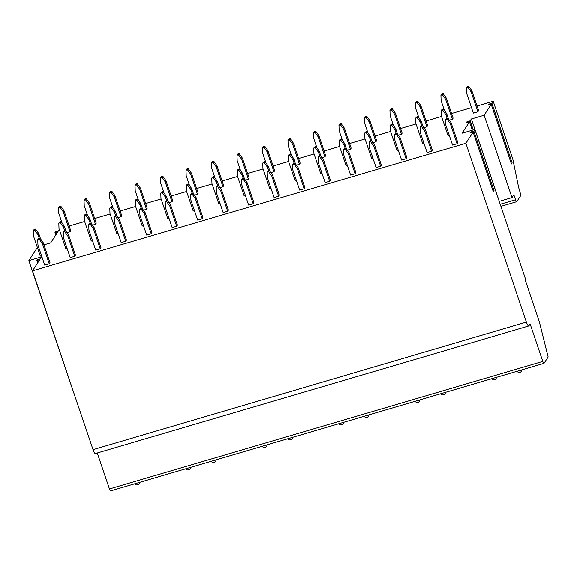 <?xml version="1.0" encoding="UTF-8"?>
<svg xmlns="http://www.w3.org/2000/svg" width="577" height="577" viewBox="0 0 577 577"><rect width="100%" height="100%" fill="white"/><g stroke="black" fill="none" stroke-linecap="round" stroke-linejoin="round"><path stroke-width="0.87" d="M516.797 201.654L520.93 195.293L518.636 187.424L512.809 159.18L493.198 101.249L491.914 103.225L488.582 104.293L488.019 105.158L491.215 104.3L484.117 115.22L512.008 197.622L513.847 194.788L515.542 199.786A2.676 0.577 73.6 0 0 516.703 201.726A2.676 0.577 73.6 0 0 516.797 201.654M493.133 191.138L494.035 190.72L493.335 191.802L473.133 132.119L465.877 143.284L526.39 322.074A5.359 1.161 73.6 0 0 528.72 325.955A5.359 1.161 73.6 0 0 528.9 325.81L530.126 323.921L542.806 361.382A2.676 0.577 73.6 0 0 543.974 363.322A2.676 0.577 73.6 0 0 544.061 363.25L548.15 356.954L539.38 321.843L525.178 279.895L525.589 279.268L474.871 129.443L473.832 131.044L470.5 132.111L469.938 132.999L473.133 132.119M511.395 163.926L512.116 162.902L511.208 163.32M472.282 130.207L469.476 121.862L466.266 122.778L466.836 121.891L470.168 120.824L471.373 118.97L484.117 115.22M469.469 121.898L462.127 133.193L474.871 129.443M465.877 143.284L32.514 270.851L39.979 259.369L37.916 260.184L38.443 261.742M79.749 410.406L28.85 260.631L41.594 256.88L40.267 258.929L37.317 259.722L36.899 260.386L37.916 260.184M28.85 260.631L37.375 247.519M43.946 244.893L50.675 242.91L58.053 231.565L57.253 231.875L57.455 232.481M59.337 229.588L58.349 231.11L55.399 231.904L54.981 232.567L57.253 231.875M493.198 101.249L477.042 106.002M471.51 107.632L451.553 113.503M441.52 116.46L426.057 121.011M416.031 123.961L400.568 128.512M390.535 131.469L375.079 136.021M365.046 138.97L349.583 143.522M339.55 146.479L324.094 151.023M314.061 153.98L298.597 158.531M288.572 161.481L273.109 166.032M263.076 168.989L247.62 173.54M237.587 176.49L222.123 181.041M212.091 183.998L196.634 188.549M186.602 191.499L171.145 196.05M161.113 199L145.649 203.551M135.617 206.508L120.16 211.059M110.128 214.009L94.664 218.56M84.639 221.518L69.175 226.069M43.203 242.693L40.008 238.142L38.5 238.589L37.765 239.722L37.952 245.16L44.71 265.139L49.225 263.804L49.968 262.672L43.203 242.693L42.467 243.833L49.225 263.804M40.549 238.914L38.767 233.663L35.572 229.112L34.065 229.552L33.329 230.685L33.516 236.123L40.282 256.101L41.53 255.734M66.968 232.733L70.012 231.839L70.747 230.706L63.982 210.728L63.246 211.86L70.012 231.839M68.692 235.192L65.497 230.641L63.997 231.088L63.261 232.221L63.441 237.652L70.206 257.63L74.721 256.303L75.457 255.171L68.692 235.192L67.956 236.325L74.721 256.303M66.038 231.413L64.263 226.155L61.068 221.604L59.561 222.051L58.825 223.184L59.005 228.622L65.771 248.593L67.019 248.225M92.457 225.225L95.501 224.33L96.236 223.198L89.478 203.219L88.735 204.359L95.501 224.33M94.188 227.691L90.993 223.14L89.485 223.58L88.75 224.713L88.937 230.151L95.695 250.129L100.21 248.795L100.946 247.663L94.188 227.691L93.452 228.824L100.21 248.795M91.534 223.905L89.752 218.654L86.557 214.103L85.05 214.543L84.314 215.675L84.502 221.114L91.26 241.092L92.515 240.724M117.953 217.724L120.99 216.829L121.725 215.697L114.967 195.718L114.232 196.851L120.99 216.829M119.677 220.183L116.482 215.632L114.974 216.079L114.239 217.212L114.426 222.65L121.184 242.621L125.707 241.294L126.442 240.162L119.677 220.183L118.941 221.316L125.707 241.294M117.023 216.404L115.241 211.146L112.046 206.595L110.546 207.042L109.81 208.174L109.991 213.613L116.756 233.591L118.004 233.216M143.442 210.223L146.486 209.321L147.222 208.189L140.456 188.217L139.721 189.35L146.486 209.321M145.173 212.682L141.971 208.131L140.471 208.571L139.735 209.703L139.915 215.142L146.681 235.12L151.196 233.793L151.931 232.661L145.173 212.682L144.43 213.815L151.196 233.793M142.512 208.903L140.738 203.645L137.542 199.094L136.035 199.534L135.299 200.666L135.487 206.104L142.245 226.083L143.493 225.715M168.931 202.715L171.975 201.82L172.711 200.688L165.952 180.709L165.217 181.842L171.975 201.82M170.662 205.174L167.467 200.623L165.96 201.07L165.224 202.202L165.411 207.641L172.17 227.619L176.685 226.285L177.42 225.153L170.662 205.174L169.926 206.306L176.685 226.285M168.008 201.395L166.226 196.144L163.031 191.593L161.524 192.033L160.788 193.165L160.976 198.603L167.734 218.582L168.989 218.214M194.427 195.214L197.471 194.319L198.207 193.187L191.441 173.208L190.706 174.341L197.471 194.319M196.151 197.673L192.956 193.122L191.456 193.562L190.713 194.701L190.9 200.132L197.666 220.111L202.181 218.784L202.916 217.652L196.151 197.673L195.415 198.805L202.181 218.784M193.497 193.894L191.723 188.636L188.52 184.085L187.02 184.532L186.284 185.664L186.465 191.102L193.23 211.074L194.478 210.706M219.916 187.705L222.96 186.811L223.696 185.679L216.93 165.7L216.195 166.832L222.96 186.811M221.647 190.172L218.452 185.621L216.945 186.061L216.209 187.193L216.389 192.631L223.155 212.61L227.67 211.276L228.405 210.143L221.647 190.172L220.912 191.304L227.67 211.276M218.993 186.385L217.212 181.135L214.017 176.584L212.509 177.024L211.773 178.156L211.961 183.594L218.719 203.573L219.974 203.205M245.405 180.204L248.449 179.31L249.185 178.178L242.427 158.199L241.691 159.331L248.449 179.31M247.136 182.664L243.941 178.113L242.434 178.56L241.698 179.692L241.886 185.13L248.644 205.102L253.166 203.775L253.902 202.642L247.136 182.664L246.401 183.796L253.166 203.775M244.482 178.884L242.701 173.627L239.505 169.075L238.005 169.523L237.262 170.655L237.45 176.093L244.215 196.065L245.463 195.697M270.901 172.703L273.945 171.802L274.681 170.669L267.916 150.698L267.18 151.83L273.945 171.802M272.625 175.163L269.43 170.612L267.93 171.052L267.194 172.184L267.375 177.622L274.14 197.601L278.655 196.274L279.391 195.134L272.625 175.163L271.89 176.295L278.655 196.274M269.971 171.383L268.197 166.126L265.002 161.574L263.494 162.014L262.759 163.147L262.939 168.585L269.704 188.564L270.952 188.196M296.39 165.195L299.434 164.301L300.17 163.168L293.412 143.19L292.676 144.322L299.434 164.301M298.121 167.655L294.926 163.103L293.419 163.551L292.683 164.683L292.871 170.121L299.629 190.093L304.144 188.766L304.88 187.633L298.121 167.655L297.386 168.787L304.144 188.766M295.467 163.875L293.686 158.617L290.491 154.073L288.983 154.513L288.248 155.646L288.435 161.084L295.193 181.063L296.448 180.695M321.887 157.694L324.923 156.8L325.659 155.66L318.901 135.689L318.165 136.821L324.923 156.8M323.61 160.154L320.415 155.602L318.908 156.042L318.172 157.175L318.36 162.613L325.118 182.592L329.64 181.265L330.376 180.132L323.61 160.154L322.875 161.286L329.64 181.265M320.956 156.374L319.182 151.116L315.98 146.565L314.479 147.012L313.744 148.145L313.924 153.576L320.689 173.554L321.937 173.187M347.376 150.186L350.419 149.292L351.155 148.159L344.39 128.181L343.654 129.313L350.419 149.292M349.107 152.653L345.911 148.101L344.404 148.541L343.668 149.674L343.849 155.112L350.614 175.091L355.129 173.756L355.865 172.624L349.107 152.653L348.371 153.785L355.129 173.756M346.452 148.866L344.671 143.615L341.476 139.064L339.968 139.504L339.233 140.637L339.42 146.075L346.178 166.053L347.433 165.686M372.865 142.685L375.908 141.791L376.644 140.658L369.886 120.68L369.15 121.812L375.908 141.791M374.596 145.144L371.4 140.593L369.893 141.04L369.157 142.173L369.345 147.604L376.103 167.582L380.618 166.255L381.354 165.123L374.596 145.144L373.86 146.277L380.618 166.255M371.941 141.365L370.16 136.107L366.965 131.556L365.457 132.003L364.722 133.136L364.909 138.574L371.675 158.545L372.922 158.177M398.361 135.177L401.404 134.282L402.14 133.15L395.375 113.171L394.639 114.311L401.404 134.282M400.085 137.643L396.889 133.092L395.389 133.532L394.646 134.665L394.834 140.103L401.599 160.081L406.114 158.747L406.85 157.615L400.085 137.643L399.349 138.776L406.114 158.747M397.43 133.857L395.656 128.606L392.461 124.055L390.954 124.495L390.218 125.627L390.398 131.066L397.164 151.044L398.411 150.676M423.85 127.676L426.893 126.781L427.629 125.649L420.871 105.67L420.128 106.803L426.893 126.781M425.581 130.135L422.386 125.584L420.878 126.031L420.143 127.164L420.323 132.602L427.088 152.573L431.603 151.246L432.339 150.114L425.581 130.135L424.845 131.267L431.603 151.246M422.927 126.356L421.145 121.098L417.95 116.547L416.443 116.994L415.707 118.126L415.894 123.565L422.652 143.543L423.907 143.168M449.346 120.175L452.382 119.273L453.118 118.141L446.36 98.169L445.624 99.302L452.382 119.273M451.07 122.634L447.875 118.083L446.367 118.523L445.632 119.655L445.819 125.094L452.577 145.072L457.099 143.745L457.835 142.613L451.07 122.634L450.334 123.766L457.099 143.745M448.416 118.855L446.634 113.597L443.439 109.046L441.939 109.486L441.196 110.625L441.383 116.056L448.149 136.035L449.396 135.667M471.849 90.661L468.654 86.11L467.146 86.557L466.411 87.69L466.598 93.128L473.364 113.099L477.879 111.772L478.614 110.64L471.849 90.661L471.113 91.793L477.879 111.772M471.373 118.97L499.264 201.373L512.008 197.622M32.514 270.851L93.034 449.642A5.359 1.161 73.6 0 0 95.364 453.522L528.72 325.955M97.268 452.967L109.442 488.95A2.676 0.577 73.6 0 0 110.611 490.89L543.974 363.322M42.467 243.833L39.272 239.282L40.008 238.142M37.765 239.722L39.272 239.282M38.767 233.663L38.032 234.796L34.836 230.245L35.572 229.112M38.032 234.796L39.243 238.373M33.329 230.685L34.836 230.245M63.982 210.728L60.787 206.177L59.28 206.616L58.544 207.749L58.731 213.187L62.056 223.018M63.246 211.86L60.051 207.309L60.787 206.177M58.544 207.749L60.051 207.309M67.956 236.325L64.761 231.774L65.497 230.641M63.261 232.221L64.761 231.774M64.263 226.155L63.528 227.288L60.333 222.736L61.068 221.604M63.528 227.288L64.732 230.865M58.825 223.184L60.333 222.736M89.478 203.219L86.276 198.668L84.776 199.115L84.04 200.248L84.22 205.686L87.553 215.517M88.735 204.359L85.54 199.808L86.276 198.668M84.04 200.248L85.54 199.808M93.452 228.824L90.257 224.273L90.993 223.14M88.75 224.713L90.257 224.273M89.752 218.654L89.017 219.787L85.822 215.235L86.557 214.103M89.017 219.787L90.228 223.364M84.314 215.675L85.822 215.235M114.967 195.718L111.772 191.167L110.265 191.607L109.529 192.747L109.717 198.178L113.042 208.016M114.232 196.851L111.036 192.3L111.772 191.167M109.529 192.747L111.036 192.3M118.941 221.316L115.746 216.764L116.482 215.632M114.239 217.212L115.746 216.764M115.241 211.146L114.506 212.278L111.311 207.727L112.046 206.595M114.506 212.278L115.717 215.856M109.81 208.174L111.311 207.727M140.456 188.217L137.261 183.666L135.761 184.106L135.018 185.239L135.206 190.677L138.53 200.507M139.721 189.35L136.525 184.799L137.261 183.666M135.018 185.239L136.525 184.799M144.43 213.815L141.235 209.263L141.971 208.131M139.735 209.703L141.235 209.263M140.738 203.645L140.002 204.777L136.807 200.226L137.542 199.094M140.002 204.777L141.214 208.355M135.299 200.666L136.807 200.226M165.952 180.709L162.757 176.158L161.25 176.605L160.514 177.738L160.695 183.176L164.027 193.006M165.217 181.842L162.022 177.29L162.757 176.158M160.514 177.738L162.022 177.29M169.926 206.306L166.731 201.755L167.467 200.623M165.224 202.202L166.731 201.755M166.226 196.144L165.491 197.276L162.296 192.725L163.031 191.593M165.491 197.276L166.703 200.854M160.788 193.165L162.296 192.725M191.441 173.208L188.246 168.657L186.739 169.097L186.003 170.229L186.191 175.668L189.516 185.498M190.706 174.341L187.511 169.789L188.246 168.657M186.003 170.229L187.511 169.789M195.415 198.805L192.22 194.254L192.956 193.122M190.713 194.701L192.22 194.254M191.723 188.636L190.987 189.768L187.785 185.217L188.52 184.085M190.987 189.768L192.191 193.345M186.284 185.664L187.785 185.217M216.93 165.7L213.735 161.149L212.235 161.596L211.499 162.728L211.68 168.167L215.012 177.997M216.195 166.832L213 162.281L213.735 161.149M211.499 162.728L213 162.281M220.912 191.304L217.717 186.753L218.452 185.621M216.209 187.193L217.717 186.753M217.212 181.135L216.476 182.267L213.281 177.716L214.017 176.584M216.476 182.267L217.688 185.844M211.773 178.156L213.281 177.716M242.427 158.199L239.231 153.648L237.724 154.088L236.988 155.22L237.176 160.658L240.501 170.489M241.691 159.331L238.496 154.78L239.231 153.648M236.988 155.22L238.496 154.78M246.401 183.796L243.205 179.245L243.941 178.113M241.698 179.692L243.205 179.245M242.701 173.627L241.965 174.759L238.77 170.208L239.505 169.075M241.965 174.759L243.177 178.336M237.262 170.655L238.77 170.208M267.916 150.698L264.72 146.147L263.213 146.587L262.477 147.719L262.665 153.157L265.99 162.988M267.18 151.83L263.985 147.279L264.72 146.147M262.477 147.719L263.985 147.279M271.89 176.295L268.694 171.744L269.43 170.612M267.194 172.184L268.694 171.744M268.197 166.126L267.461 167.258L264.266 162.707L265.002 161.574M267.461 167.258L268.673 170.835M262.759 163.147L264.266 162.707M293.412 143.19L290.217 138.639L288.709 139.086L287.973 140.218L288.154 145.656L291.486 155.487M292.676 144.322L289.474 139.771L290.217 138.639M287.973 140.218L289.474 139.771M297.386 168.787L294.191 164.236L294.926 163.103M292.683 164.683L294.191 164.236M293.686 158.617L292.95 159.757L289.755 155.206L290.491 154.073M292.95 159.757L294.162 163.334M288.248 155.646L289.755 155.206M318.901 135.689L315.706 131.138L314.198 131.578L313.462 132.71L313.65 138.148L316.975 147.979M318.165 136.821L314.97 132.27L315.706 131.138M313.462 132.71L314.97 132.27M322.875 161.286L319.68 156.735L320.415 155.602M318.172 157.175L319.68 156.735M319.182 151.116L318.439 152.249L315.244 147.698L315.98 146.565M318.439 152.249L319.651 155.826M313.744 148.145L315.244 147.698M344.39 128.181L341.195 123.629L339.694 124.077L338.951 125.209L339.139 130.647L342.471 140.478M343.654 129.313L340.459 124.762L341.195 123.629M338.951 125.209L340.459 124.762M348.371 153.785L345.169 149.234L345.911 148.101M343.668 149.674L345.169 149.234M344.671 143.615L343.935 144.748L340.74 140.197L341.476 139.064M343.935 144.748L345.147 148.325M339.233 140.637L340.74 140.197M369.886 120.68L366.691 116.128L365.183 116.568L364.448 117.701L364.635 123.139L367.96 132.97M369.15 121.812L365.955 117.261L366.691 116.128M364.448 117.701L365.955 117.261M373.86 146.277L370.665 141.726L371.4 140.593M369.157 142.173L370.665 141.726M370.16 136.107L369.424 137.239L366.229 132.688L366.965 131.556M369.424 137.239L370.636 140.817M364.722 133.136L366.229 132.688M395.375 113.171L392.18 108.62L390.672 109.067L389.937 110.2L390.124 115.638L393.449 125.469M394.639 114.311L391.444 109.76L392.18 108.62M389.937 110.2L391.444 109.76M399.349 138.776L396.154 134.225L396.889 133.092M394.646 134.665L396.154 134.225M395.656 128.606L394.92 129.738L391.718 125.187L392.461 124.055M394.92 129.738L396.125 133.316M390.218 125.627L391.718 125.187M420.871 105.67L417.669 101.119L416.168 101.566L415.433 102.699L415.613 108.13L418.945 117.968M420.128 106.803L416.933 102.252L417.669 101.119M415.433 102.699L416.933 102.252M424.845 131.267L421.65 126.716L422.386 125.584M420.143 127.164L421.65 126.716M421.145 121.098L420.409 122.23L417.214 117.679L417.95 116.547M420.409 122.23L421.621 125.808M415.707 118.126L417.214 117.679M446.36 98.169L443.165 93.618L441.657 94.058L440.922 95.191L441.109 100.629L444.434 110.459M445.624 99.302L442.429 94.751L443.165 93.618M440.922 95.191L442.429 94.751M450.334 123.766L447.139 119.215L447.875 118.083M445.632 119.655L447.139 119.215M446.634 113.597L445.898 114.729L442.703 110.178L443.439 109.046M445.898 114.729L447.11 118.307M441.196 110.625L442.703 110.178M471.113 91.793L467.918 87.242L468.654 86.11M466.411 87.69L467.918 87.242M494.035 190.72L473.832 131.044M511.417 163.983L491.215 104.3M512.116 162.902L491.914 103.225M473.248 129.919L470.168 120.824M55.01 232.589L55.825 234.998M55.998 232.372L56.517 233.923M515.542 199.786L500.209 204.294M36.928 260.407L37.743 262.809M526.39 322.074L93.034 449.642M542.806 361.382L109.442 488.95M466.836 121.891L467.074 122.598M467.63 121.567L467.875 122.288M468.978 121.307L469.166 121.855M472.642 131.527L472.83 132.075M471.294 131.787L471.539 132.508M470.5 132.111L470.738 132.811M490.724 103.716L490.912 104.257M489.375 103.968L489.621 104.689M488.582 104.293L488.82 105M493.342 191.766L473.14 132.083M55.81 235.019L54.981 232.567M500.915 206.371L516.703 201.726M37.729 262.831L36.899 260.386M134.679 483.807A2.676 2.676 0 0 0 139.547 482.372M185.657 468.798A2.676 2.676 0 0 0 190.533 467.363M211.153 461.29A2.676 2.676 0 0 0 216.022 459.855M262.138 446.281A2.676 2.676 0 0 0 267.007 444.853M287.627 438.78A2.676 2.676 0 0 0 292.496 437.344M338.612 423.77A2.676 2.676 0 0 0 343.481 422.335M364.101 416.269A2.676 2.676 0 0 0 368.97 414.834M415.087 401.26A2.676 2.676 0 0 0 419.955 399.825M440.576 393.759A2.676 2.676 0 0 0 445.451 392.324M491.561 378.75A2.676 2.676 0 0 0 496.429 377.315M517.05 371.242A2.676 2.676 0 0 0 521.925 369.814M472.296 130.2L469.476 121.862M511.424 163.947L491.222 104.264"/></g></svg>
